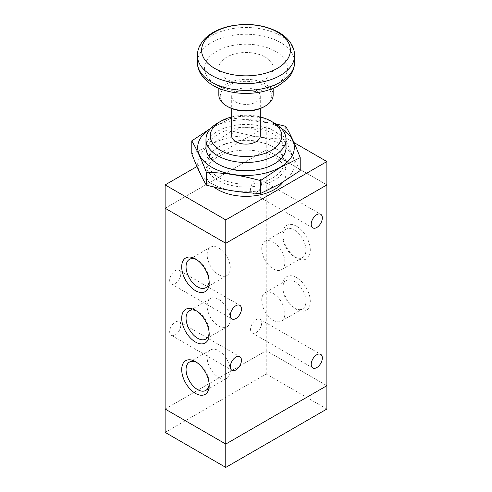 <?xml version="1.0" encoding="UTF-8"?>
<svg xmlns="http://www.w3.org/2000/svg" width="492" height="492" viewBox="0 0 492 492"><rect width="100%" height="100%" fill="white"/><g stroke="black" fill="none" stroke-linecap="round" stroke-linejoin="round"><path stroke-width="0.37" stroke-dasharray="2.46 1.84" d="M265.206 57.078A27.165 15.682 180 0 1 273.165 68.167A27.165 15.682 180 0 1 246 83.849A27.165 15.682 180 0 1 218.835 68.167A27.165 15.682 180 0 1 235.607 53.677A27.165 15.682 180 0 1 265.206 57.078M218.835 95.017A27.165 15.682 180 0 1 235.607 80.528A27.165 15.682 180 0 1 265.206 83.929A27.165 15.682 180 0 1 273.165 95.017M227.802 106.69A25.738 14.858 180 0 1 227.802 85.676A25.738 14.858 180 0 1 264.198 85.676A25.738 14.858 180 0 1 264.198 106.69M256.111 90.35A14.299 8.253 180 0 1 260.299 96.186A14.299 8.253 180 0 1 246 104.439A14.299 8.253 180 0 1 231.701 96.186A14.299 8.253 180 0 1 240.526 88.56A14.299 8.253 180 0 1 256.111 90.35M231.701 135.872A14.299 8.253 180 0 1 240.526 128.246A14.299 8.253 180 0 1 256.111 130.036A14.299 8.253 180 0 1 260.299 135.872M231.701 116.961A35.744 20.633 180 0 1 260.299 116.961M217.692 123.031A40.03 23.112 180 0 1 274.308 123.031M213.891 187.034A40.03 23.112 180 0 1 205.97 173.227A40.03 23.112 180 0 1 230.68 151.874A40.03 23.112 180 0 1 274.308 156.886A40.03 23.112 180 0 1 286.03 173.227A40.03 23.112 180 0 1 282.906 182.181M326.873 409.036L266.221 374.018L165.127 432.382M326.879 385.691L266.221 350.667L165.127 409.036L225.779 444.055L326.873 385.691L266.221 350.673L266.221 374.018M196.984 166.511L266.221 126.536L293.964 142.557M165.121 409.036L266.221 350.667L266.221 149.882L326.873 184.9L266.221 149.888L165.127 208.245L266.221 149.888L266.221 126.536M250.551 329.363A7.866 4.539 120 0 0 252.181 332.961A7.866 4.539 120 0 0 260.04 328.422A7.866 4.539 120 0 0 260.04 319.345A7.866 4.539 120 0 0 253.983 321.448A7.866 4.539 120 0 0 250.551 329.363M250.551 189.279A7.866 4.539 120 0 0 252.181 192.882A7.866 4.539 120 0 0 260.04 188.338A7.866 4.539 120 0 0 260.04 179.26A7.866 4.539 120 0 0 253.983 181.37A7.866 4.539 120 0 0 250.551 189.279M169.672 331.7A7.866 4.539 120 0 0 171.302 335.298A7.866 4.539 120 0 0 179.162 330.759A7.866 4.539 120 0 0 179.162 321.676A7.866 4.539 120 0 0 173.104 323.785A7.866 4.539 120 0 0 169.672 331.7M169.672 280.335A7.866 4.539 120 0 0 171.302 283.933A7.866 4.539 120 0 0 179.162 279.394A7.866 4.539 120 0 0 179.162 270.311A7.866 4.539 120 0 0 173.104 272.42A7.866 4.539 120 0 0 169.672 280.335M296.547 226.228A19.446 11.224 -120 0 0 282.802 234.167A19.446 11.224 -120 0 0 296.547 257.98A19.446 11.224 -120 0 0 310.298 250.041A19.446 11.224 -120 0 0 296.547 226.228M294.37 230.004A16.365 9.446 60 0 1 305.058 244.419A16.365 9.446 60 0 1 302.549 257.531A16.365 9.446 60 0 1 294.37 256.719A16.365 9.446 60 0 1 282.802 236.683A16.365 9.446 60 0 1 286.19 229.192A16.365 9.446 60 0 1 294.37 230.004M273.294 242.169A16.365 9.446 60 0 1 283.982 256.584A16.365 9.446 60 0 1 281.479 269.696A16.365 9.446 60 0 1 265.114 260.25A16.365 9.446 60 0 1 265.114 241.357A16.365 9.446 60 0 1 273.294 242.169M296.547 277.593A19.446 11.224 -120 0 0 282.802 285.532A19.446 11.224 -120 0 0 296.547 309.345A19.446 11.224 -120 0 0 310.298 301.405A19.446 11.224 -120 0 0 296.547 277.593M294.37 281.363A16.365 9.446 60 0 1 305.058 295.784A16.365 9.446 60 0 1 302.549 308.896A16.365 9.446 60 0 1 294.37 308.084A16.365 9.446 60 0 1 282.802 288.048A16.365 9.446 60 0 1 286.19 280.557A16.365 9.446 60 0 1 294.37 281.363M273.294 293.533A16.365 9.446 60 0 1 283.982 307.949A16.365 9.446 60 0 1 281.479 321.061A16.365 9.446 60 0 1 265.114 311.614A16.365 9.446 60 0 1 265.114 292.722A16.365 9.446 60 0 1 273.294 293.533M209.155 281.387A16.365 9.446 -120 0 0 209.198 280.212A16.365 9.446 -120 0 0 197.63 260.17A16.365 9.446 -120 0 0 196.591 259.622M218.706 274.727A16.365 9.446 -120 0 0 226.886 275.532A16.365 9.446 -120 0 0 226.886 256.639A16.365 9.446 -120 0 0 210.521 247.193A16.365 9.446 -120 0 0 208.018 260.305A16.365 9.446 -120 0 0 218.706 274.727M209.155 332.752A16.365 9.446 -120 0 0 209.198 331.577A16.365 9.446 -120 0 0 197.63 311.534A16.365 9.446 -120 0 0 196.591 310.987M218.706 326.091A16.365 9.446 -120 0 0 226.886 326.897A16.365 9.446 -120 0 0 226.886 308.004A16.365 9.446 -120 0 0 210.521 298.558A16.365 9.446 -120 0 0 208.018 311.67A16.365 9.446 -120 0 0 218.706 326.091M209.155 384.117A16.365 9.446 -120 0 0 209.198 382.936A16.365 9.446 -120 0 0 197.63 362.899A16.365 9.446 -120 0 0 196.591 362.352M218.706 377.45A16.365 9.446 -120 0 0 226.886 378.262A16.365 9.446 -120 0 0 226.886 359.369A16.365 9.446 -120 0 0 210.521 349.923A16.365 9.446 -120 0 0 208.018 363.034A16.365 9.446 -120 0 0 218.706 377.45M300.218 170.57C295.372 162.354 290.532 151.917 285.692 139.267C264.96 138.277 252.205 136.302 231.474 130.878C216.296 141.862 206.96 147.249 191.782 153.793M280.169 183.621A48.327 27.903 180 0 1 199.322 171.111A48.327 27.903 180 0 1 258.509 136.942A48.327 27.903 180 0 1 280.169 183.621M281.338 128.517A48.327 27.903 0 0 0 210.662 128.517M211.062 128.092L231.474 117.951L275.588 123.812M231.474 117.951L231.474 130.878M285.692 126.339L285.692 139.267M219.106 164.709L219.106 164.709A38.032 21.956 180 0 1 207.968 149.181A38.032 21.956 180 0 1 246 127.225A38.032 21.956 180 0 1 284.032 149.181A38.032 21.956 180 0 1 272.894 164.709A38.032 21.956 180 0 1 219.106 164.709L217.692 163.891L219.106 164.709M285.403 143.461A40.03 23.112 0 0 0 246 124.433A40.03 23.112 0 0 0 206.597 143.461M219.106 177.784A38.032 21.956 0 0 0 260.551 182.544A38.032 21.956 0 0 0 284.032 162.255A38.032 21.956 0 0 0 272.894 146.733A38.032 21.956 0 0 0 219.106 146.733A38.032 21.956 0 0 0 207.968 162.255A38.032 21.956 0 0 0 219.106 177.784M217.692 180.232A40.03 23.112 180 0 1 217.692 147.551A40.03 23.112 180 0 1 274.308 147.551A40.03 23.112 180 0 1 274.308 180.232A40.03 23.112 180 0 1 217.692 180.232M197.39 55.553A48.61 28.062 180 0 1 227.396 29.625A48.61 28.062 180 0 1 280.372 35.707A48.61 28.062 180 0 1 294.61 55.553M197.39 62.33A48.61 28.062 180 0 1 227.396 36.402A48.61 28.062 180 0 1 280.372 42.484A48.61 28.062 180 0 1 294.61 62.33M275.317 51.242A41.463 23.936 180 0 1 256.732 91.291A41.463 23.936 180 0 1 205.951 61.974A41.463 23.936 180 0 1 275.317 51.242M218.835 68.167L218.835 88.277M273.165 68.167L273.165 88.277M231.701 96.186L231.701 108.535M260.299 96.186L260.299 108.535M205.97 147.545L205.97 173.227M286.03 147.545L286.03 173.227M252.181 332.961L312.838 367.985M260.04 319.345L320.698 354.363M252.181 192.882L312.838 227.901M260.04 179.26L320.698 214.278M171.302 335.298L231.96 370.316M179.162 321.676L239.819 356.7M171.302 283.933L231.96 318.951M179.162 270.311L239.819 305.335M282.802 234.167L282.802 236.683M296.547 257.98L294.37 256.719M302.549 257.531L281.479 269.696M286.19 229.192L265.114 241.357M282.802 285.532L282.802 288.048M296.547 309.345L294.37 308.084M302.549 308.896L281.479 321.061M286.19 280.557L265.114 292.722M195.453 258.915L197.63 260.17M209.198 282.728L209.198 280.212M205.81 287.703L226.886 275.532M189.451 259.358L210.521 247.193M195.453 310.274L197.63 311.534M209.198 334.093L209.198 331.577M205.81 339.068L226.886 326.897M189.451 310.723L210.521 298.558M195.453 361.638L197.63 362.899M209.198 385.451L209.198 382.936M205.81 390.427L226.886 378.262M189.451 362.087L210.521 349.923M272.894 164.709L274.308 163.891M207.968 149.181L207.968 162.255M284.032 149.181L284.032 162.255M219.106 146.733L217.692 147.551M272.894 146.733L274.308 147.551"/><path stroke-width="0.74" d="M273.165 88.277L273.165 95.017A27.165 15.682 180 0 1 265.206 106.106A27.165 15.682 180 0 1 226.794 106.106A27.165 15.682 180 0 1 218.835 95.017L218.835 88.277M265.206 106.106L264.198 106.69A25.738 14.858 180 0 1 227.802 106.69L226.794 106.106M260.299 108.535L260.299 135.872A14.299 8.253 180 0 1 246 144.125A14.299 8.253 180 0 1 231.701 135.872L231.701 108.535M260.299 116.961A35.744 20.633 180 0 1 271.276 121.284L271.276 121.284A35.744 20.633 180 0 1 271.276 150.466A35.744 20.633 180 0 1 220.723 150.466A35.744 20.633 180 0 1 220.723 121.284A35.744 20.633 180 0 1 231.701 116.961M274.308 123.031L271.276 121.284L274.308 123.031A40.03 23.112 180 0 1 286.03 139.377A40.03 23.112 180 0 1 246 162.489A40.03 23.112 180 0 1 205.97 139.377A40.03 23.112 180 0 1 217.692 123.031L220.723 121.284M282.906 182.181A40.03 23.112 180 0 1 250.84 196.173A40.03 23.112 180 0 1 213.891 187.034M326.879 385.691L326.879 184.906L225.779 243.269L225.779 444.055L326.879 385.691L326.873 409.036L225.779 467.4L165.127 432.382L165.127 409.036L225.779 444.055L225.779 467.4M293.964 142.557L326.873 161.554L326.873 184.906L225.779 243.269L225.779 219.918L165.127 184.9L196.984 166.511M165.121 409.036L165.121 208.251L225.779 243.269L165.127 208.251L165.127 184.9M326.873 161.554L225.779 219.918M311.208 364.381A7.866 4.539 -60 0 1 314.64 356.472A7.866 4.539 -60 0 1 320.698 354.363A7.866 4.539 -60 0 1 320.698 363.447A7.866 4.539 -60 0 1 312.838 367.985A7.866 4.539 -60 0 1 311.208 364.381M311.208 224.303A7.866 4.539 -60 0 1 314.64 216.388A7.866 4.539 -60 0 1 320.698 214.278A7.866 4.539 -60 0 1 320.698 223.362A7.866 4.539 -60 0 1 312.838 227.901A7.866 4.539 -60 0 1 311.208 224.303M230.33 366.718A7.866 4.539 -60 0 1 233.762 358.803A7.866 4.539 -60 0 1 239.819 356.7A7.866 4.539 -60 0 1 239.819 365.777A7.866 4.539 -60 0 1 231.96 370.316A7.866 4.539 -60 0 1 230.33 366.718M230.33 315.354A7.866 4.539 -60 0 1 233.762 307.438A7.866 4.539 -60 0 1 239.819 305.335A7.866 4.539 -60 0 1 239.819 314.413A7.866 4.539 -60 0 1 231.96 318.951A7.866 4.539 -60 0 1 230.33 315.354M195.453 290.667A19.446 11.224 60 0 1 181.702 266.849A19.446 11.224 60 0 1 195.453 258.915A19.446 11.224 60 0 1 209.198 282.728A19.446 11.224 60 0 1 195.453 290.667M196.591 259.622A16.365 9.446 -120 0 0 189.451 259.358A16.365 9.446 -120 0 0 186.942 272.476A16.365 9.446 -120 0 0 197.63 286.891A16.365 9.446 -120 0 0 205.81 287.703A16.365 9.446 -120 0 0 209.155 281.387M195.453 342.026A19.446 11.224 60 0 1 181.702 318.213A19.446 11.224 60 0 1 195.453 310.274A19.446 11.224 60 0 1 209.198 334.093A19.446 11.224 60 0 1 195.453 342.026M196.591 310.987A16.365 9.446 -120 0 0 189.451 310.723A16.365 9.446 -120 0 0 186.942 323.834A16.365 9.446 -120 0 0 197.63 338.256A16.365 9.446 -120 0 0 205.81 339.068A16.365 9.446 -120 0 0 209.155 332.752M195.453 393.391A19.446 11.224 60 0 1 181.702 369.578A19.446 11.224 60 0 1 195.453 361.638A19.446 11.224 60 0 1 209.198 385.451A19.446 11.224 60 0 1 195.453 393.391M196.591 362.352A16.365 9.446 -120 0 0 189.451 362.087A16.365 9.446 -120 0 0 186.942 375.199A16.365 9.446 -120 0 0 197.63 389.621A16.365 9.446 -120 0 0 205.81 390.427A16.365 9.446 -120 0 0 209.155 384.117M191.782 140.866L191.782 153.793C196.628 166.444 201.468 176.88 206.308 185.097C227.04 190.521 239.795 192.495 260.526 193.485L280.372 183.67L300.218 170.57L300.218 157.643L280.372 167.452L260.526 180.558C239.795 175.134 227.04 173.159 206.308 172.169C201.468 159.519 196.628 149.082 191.782 140.866L211.062 128.092M210.662 128.517A48.327 27.903 0 0 0 212.427 167.618A48.327 27.903 0 0 0 280.169 167.274A48.327 27.903 0 0 0 281.338 128.517M275.588 123.812L285.692 126.339C290.532 134.556 295.372 144.992 300.218 157.643M206.308 172.169L206.308 185.097M206.597 143.461A40.03 23.112 0 0 0 217.692 163.891A40.03 23.112 0 0 0 274.308 163.891A40.03 23.112 0 0 0 285.403 143.461M260.526 180.558L260.526 193.485M214.617 68.339A44.378 25.621 180 0 1 214.617 32.103A44.378 25.621 180 0 1 277.383 32.103A44.378 25.621 180 0 1 277.383 68.339A44.378 25.621 180 0 1 214.617 68.339M294.61 55.553A48.61 28.062 180 0 1 246 83.615A48.61 28.062 180 0 1 197.39 55.553C197.421 51.629 198.442 47.927 200.459 44.434L203.036 40.725C205.724 37.503 209.094 34.729 213.153 32.41C218.669 29.262 224.973 27.035 232.058 25.725C249.524 22.829 265.133 25.067 278.89 32.435C284.462 35.615 288.681 39.618 291.541 44.434C293.558 47.927 294.579 51.629 294.61 55.553L294.61 62.33A48.61 28.062 180 0 1 246 90.393A48.61 28.062 180 0 1 197.39 62.33L197.39 55.553M294.61 62.33C294.357 70.811 290.046 76.414 286.83 79.483L278.509 85.663C269.253 90.731 258.503 93.314 246.252 93.419C238.891 93.431 231.873 92.465 225.207 90.528C215.637 87.742 208.227 83.253 202.962 77.059L200.416 73.37C198.43 69.901 197.421 66.223 197.39 62.33M205.97 139.377L205.97 147.545M286.03 139.377L286.03 147.545"/></g></svg>
